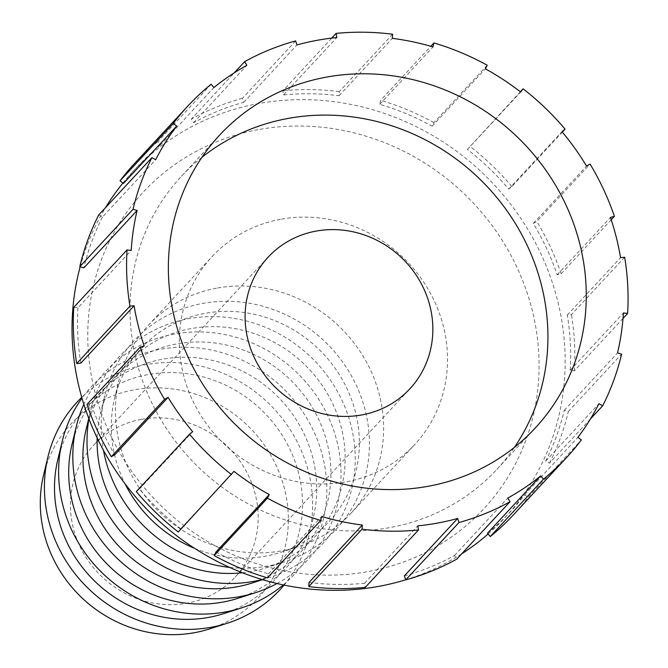 <?xml version="1.0" encoding="UTF-8"?>
<svg xmlns="http://www.w3.org/2000/svg" width="668" height="668" viewBox="0 0 668 668"><rect width="100%" height="100%" fill="white"/><g stroke="black" fill="none" stroke-linecap="round" stroke-linejoin="round"><path stroke-width="0.5" stroke-dasharray="3.34 2.5" d="M73.781 307.33L77.947 307.856L131.204 250.467M98.672 215.038L102.429 217.108L155.677 159.719M211.13 84.252L157.882 141.641L160.646 144.931L213.902 87.541M295.632 40.907L242.384 98.305L243.745 102.313A254.049 237.591 42.9 0 0 193.586 122.72L191.374 119.054L234.276 72.812M193.586 122.72L246.834 65.33M243.745 102.313L296.993 44.923M392.575 34.227L339.327 91.616L339.077 95.741A254.049 237.591 42.9 0 0 283.583 94.931L282.898 90.79L331.796 38.093M283.583 94.931L336.831 37.542M339.077 95.741L392.325 38.352M487.197 65.222L433.95 122.611L432.112 126.219A254.049 237.591 42.9 0 0 379.741 104.308L380.685 100.334L430.827 46.292M379.741 104.308L432.989 46.919M432.112 126.219L485.369 68.829M562.322 132.147L511.838 186.564L508.707 189.102A254.049 237.591 42.9 0 0 467.425 149.44L520.355 91.8M467.425 149.44L520.673 92.042M508.707 189.102L561.955 131.713M611.22 219.764L561.145 273.73L557.187 274.824A254.049 237.591 42.9 0 0 533.281 223.438L536.83 221.475L590.078 164.086M533.281 223.438L586.537 166.048M557.187 274.824L610.443 217.434M623.035 318.385L574.355 370.857L570.18 370.322A254.049 237.591 42.9 0 0 567.291 315.037L571.416 314.636L624.663 257.238M567.291 315.037L620.539 257.648M570.18 370.322L623.428 312.933M590.403 419.011L549.463 463.141L545.706 461.07A254.049 237.591 42.9 0 0 564.268 410.311L568.343 411.513L621.591 354.123M564.268 410.311L617.524 352.921M545.706 461.07L598.954 403.681M487.481 533.248A254.049 237.591 42.9 0 0 510.302 511.888A254.049 237.591 42.9 0 0 524.681 494.729L528.079 497.368L581.327 439.978M524.681 494.729L577.929 437.34M404.382 575.866A254.049 237.591 42.9 0 0 454.549 555.459L456.762 559.133M454.549 555.459L507.797 498.069M309.059 582.438A254.049 237.591 42.9 0 0 364.553 583.256L365.237 587.389M364.553 583.256L417.801 525.858M216.014 551.96A254.049 237.591 42.9 0 0 268.386 573.87L267.442 577.845M268.386 573.87L321.642 516.481M136.297 491.615L139.42 489.076A254.049 237.591 42.9 0 0 180.702 528.747L178.272 531.962M180.702 528.747L233.959 471.357M139.42 489.076L192.676 431.687M86.99 404.449L90.94 403.355A254.049 237.591 42.9 0 0 114.846 454.749M513.458 514.819A258.357 241.616 42.9 0 0 528.079 497.368M549.463 463.141A258.357 241.616 42.9 0 0 568.343 411.513M574.355 370.857A258.357 241.616 42.9 0 0 571.416 314.636M561.145 273.73A258.357 241.616 42.9 0 0 536.83 221.475M511.838 186.564A258.357 241.616 42.9 0 0 469.855 146.225M433.95 122.611A258.357 241.616 42.9 0 0 380.685 100.334M339.327 91.616A258.357 241.616 42.9 0 0 282.898 90.79M242.384 98.305A258.357 241.616 42.9 0 0 191.374 119.054M157.882 141.641A258.357 241.616 42.9 0 0 134.677 163.368M160.646 144.931A254.049 237.591 42.9 0 0 137.833 166.29A254.049 237.591 42.9 0 0 123.455 183.449M77.947 307.856A254.049 237.591 42.9 0 0 80.836 363.141M102.429 217.108A254.049 237.591 42.9 0 0 83.859 267.876M90.94 403.355L144.188 345.966M257.94 129.709A232.522 217.459 42.9 0 0 151.711 496.124A232.522 217.459 42.9 0 0 530.601 425.875A232.522 217.459 42.9 0 0 257.94 129.709M122.929 183.04A254.049 237.591 -137.1 0 1 132.364 172.185A254.049 237.591 -137.1 0 1 257.99 103.674A254.049 237.591 -137.1 0 1 528.522 230.493A254.049 237.591 -137.1 0 1 504.833 517.775A254.049 237.591 -137.1 0 1 488.116 533.999M461.638 553.872A254.049 237.591 -137.1 0 1 405.71 579.774M80.168 266.774A254.049 237.591 -137.1 0 1 105.511 207.664M280.451 219.321A138.184 129.225 42.9 0 0 212.123 256.579A138.184 129.225 42.9 0 0 225.517 445.297A138.184 129.225 42.9 0 0 414.711 444.554A138.184 129.225 42.9 0 0 427.595 288.3A138.184 129.225 42.9 0 0 280.451 219.321M201.878 157.364A215.296 201.344 42.9 0 0 181.153 176.586A215.296 201.344 42.9 0 0 161.08 420.038A215.296 201.344 42.9 0 0 390.346 527.52A215.296 201.344 42.9 0 0 496.8 469.462A215.296 201.344 42.9 0 0 514.418 447.36M141.24 419.387A96.726 90.456 42.9 0 0 93.411 445.472A96.726 90.456 42.9 0 0 84.393 554.849A96.726 90.456 42.9 0 0 187.391 603.137A96.726 90.456 42.9 0 0 235.219 577.052A96.726 90.456 42.9 0 0 244.237 467.675A96.726 90.456 42.9 0 0 141.24 419.387M209.36 628.972A127.788 119.505 42.9 0 0 282.43 481.536A127.788 119.505 42.9 0 0 133.825 389.887A127.788 119.505 42.9 0 0 43.562 475.14M284.092 585.076A138.184 129.225 42.9 0 0 290.897 430.751A138.184 129.225 42.9 0 0 145.549 364.711A138.184 129.225 42.9 0 0 81.755 397.343M223.563 613.675A127.788 119.505 42.9 0 0 296.625 466.231A127.788 119.505 42.9 0 0 148.029 374.581A127.788 119.505 42.9 0 0 57.765 459.843M283.24 584.901A138.184 129.225 42.9 0 0 310.754 425.274A138.184 129.225 42.9 0 0 159.744 349.406A138.184 129.225 42.9 0 0 81.997 398.17M237.758 598.369A127.788 119.505 42.9 0 0 310.829 450.925A127.788 119.505 42.9 0 0 162.232 359.275A127.788 119.505 42.9 0 0 71.969 444.537M277.02 583.515A138.184 129.225 42.9 0 0 330.485 421.8A138.184 129.225 42.9 0 0 173.947 334.1A138.184 129.225 42.9 0 0 83.842 404.274M251.961 583.064A127.788 119.505 42.9 0 0 325.024 435.628A127.788 119.505 42.9 0 0 176.427 343.978A127.788 119.505 42.9 0 0 86.164 429.232M262.157 579.532A138.184 129.225 42.9 0 0 269.822 577.336A138.184 129.225 42.9 0 0 348.838 417.901A138.184 129.225 42.9 0 0 188.151 318.795A138.184 129.225 42.9 0 0 90.539 410.987A138.184 129.225 42.9 0 0 88.927 418.794M242.451 572.76A127.788 119.505 42.9 0 0 266.156 567.758A127.788 119.505 42.9 0 0 339.227 420.322A127.788 119.505 42.9 0 0 190.631 328.673A127.788 119.505 42.9 0 0 100.367 413.926A127.788 119.505 42.9 0 0 97.152 437.941M229.667 567.399A138.184 129.225 42.9 0 0 284.025 562.03A138.184 129.225 42.9 0 0 363.033 402.595A138.184 129.225 42.9 0 0 202.346 303.489A138.184 129.225 42.9 0 0 104.742 395.681A138.184 129.225 42.9 0 0 103.457 450.29M194.63 548.361A127.788 119.505 42.9 0 0 280.36 552.453A127.788 119.505 42.9 0 0 353.43 405.017A127.788 119.505 42.9 0 0 204.826 313.367A127.788 119.505 42.9 0 0 114.562 398.621A127.788 119.505 42.9 0 0 125.058 483.807M216.549 288.184A138.184 129.225 42.9 0 0 148.221 325.45A138.184 129.225 42.9 0 0 118.946 380.376A138.184 129.225 42.9 0 0 161.623 514.168A138.184 129.225 42.9 0 0 298.229 546.725A138.184 129.225 42.9 0 0 350.809 513.425A138.184 129.225 42.9 0 0 363.693 357.171A138.184 129.225 42.9 0 0 216.549 288.184M504.833 517.775L510.302 511.888M132.364 172.185L137.833 166.29M219.488 135.262L181.153 176.586M496.8 469.462L535.143 428.138M268.068 257.23L93.411 445.472M235.219 577.052L409.885 388.809M262.582 579.657L269.822 577.336M88.769 418.385L90.539 410.987M266.156 567.758L284.025 562.03M100.367 413.926L104.742 395.681M280.36 552.453L298.229 546.725M114.562 398.621L118.946 380.376M350.809 513.425L414.711 444.554M148.221 325.45L212.123 256.579"/><path stroke-width="1" d="M137.107 210.478L83.859 267.876L79.793 266.666L133.041 209.276L137.107 210.478A254.049 237.591 42.9 0 0 131.204 250.467L127.029 249.932L73.781 307.33A258.357 241.616 42.9 0 0 76.72 363.551L129.968 306.153L134.093 305.752A254.049 237.591 42.9 0 0 144.188 345.966L140.238 347.059A258.357 241.616 42.9 0 0 164.553 399.314L168.094 397.351A254.049 237.591 42.9 0 0 192.676 431.687L189.545 434.225L136.297 491.615A258.357 241.616 42.9 0 0 178.272 531.962L233.959 471.357A254.049 237.591 42.9 0 0 269.262 494.57L267.434 498.178L214.186 555.567L216.014 551.96L269.262 494.57M176.703 126.06L123.455 183.449L120.048 180.811L173.304 123.421L176.703 126.06A254.049 237.591 42.9 0 0 155.677 159.719L151.92 157.648L98.672 215.038A258.357 241.616 42.9 0 0 79.793 266.666M234.276 72.812L244.622 61.656L246.834 65.33A254.049 237.591 42.9 0 0 213.902 87.541L211.13 84.252A258.357 241.616 42.9 0 0 187.925 105.97A258.357 241.616 42.9 0 0 173.304 123.421M331.796 38.093L336.146 33.4L336.831 37.542A254.049 237.591 42.9 0 0 316.707 40.389A254.049 237.591 42.9 0 0 296.993 44.923L295.632 40.907A258.357 241.616 42.9 0 0 244.622 61.656M430.827 46.292L433.933 42.944L432.989 46.919A254.049 237.591 42.9 0 0 392.325 38.352L392.575 34.227A258.357 241.616 42.9 0 0 336.146 33.4M520.355 91.8L523.102 88.827L520.673 92.042A254.049 237.591 42.9 0 0 485.369 68.829L487.197 65.222A258.357 241.616 42.9 0 0 433.933 42.944M543.501 479.148L490.254 536.538L487.481 533.248L540.729 475.858L543.501 479.148A258.357 241.616 42.9 0 0 566.706 457.43A258.357 241.616 42.9 0 0 581.327 439.978L577.929 437.34A254.049 237.591 42.9 0 0 598.954 403.681L602.711 405.752A258.357 241.616 42.9 0 0 621.591 354.123L617.524 352.921A254.049 237.591 42.9 0 0 623.428 312.933L627.603 313.467A258.357 241.616 42.9 0 0 624.663 257.238L620.539 257.648A254.049 237.591 42.9 0 0 610.443 217.434L614.393 216.34A258.357 241.616 42.9 0 0 590.078 164.086L586.537 166.048A254.049 237.591 42.9 0 0 561.955 131.713L565.086 129.174L562.322 132.147M614.393 216.34L611.22 219.764M627.603 313.467L623.035 318.385M602.711 405.752L590.403 419.011M405.743 579.882L404.382 575.866L457.638 518.477L459 522.493L405.743 579.882A258.357 241.616 42.9 0 0 456.762 559.133L510.01 501.743L507.797 498.069A254.049 237.591 42.9 0 0 540.729 475.858M308.8 586.562L309.059 582.438L362.306 525.048L362.056 529.173L308.8 586.562A258.357 241.616 42.9 0 0 365.237 587.389L418.485 530L417.801 525.858A254.049 237.591 42.9 0 0 457.638 518.477M214.186 555.567A258.357 241.616 42.9 0 0 267.442 577.845L320.698 520.455L321.642 516.481A254.049 237.591 42.9 0 0 362.306 525.048M168.094 397.351L114.846 454.749L111.297 456.703L164.553 399.314M127.029 249.932A258.357 241.616 42.9 0 0 129.968 306.153M189.545 434.225A258.357 241.616 42.9 0 0 231.529 474.564M267.434 498.178A258.357 241.616 42.9 0 0 320.698 520.455M362.056 529.173A258.357 241.616 42.9 0 0 418.485 530M459 522.493A258.357 241.616 42.9 0 0 510.01 501.743M565.086 129.174A258.357 241.616 42.9 0 0 523.102 88.827M151.92 157.648A258.357 241.616 42.9 0 0 133.041 209.276M325.951 77.204A215.296 201.344 42.9 0 0 219.488 135.262A215.296 201.344 42.9 0 0 199.415 378.723A215.296 201.344 42.9 0 0 428.681 486.195A215.296 201.344 42.9 0 0 535.143 428.138A215.296 201.344 42.9 0 0 555.217 184.677A215.296 201.344 42.9 0 0 325.951 77.204M140.238 347.059L86.99 404.449A258.357 241.616 42.9 0 0 111.297 456.703M490.254 536.538A258.357 241.616 42.9 0 0 513.458 514.819L566.706 457.43M187.925 105.97L134.677 163.368A258.357 241.616 42.9 0 0 120.048 180.811M134.093 305.752L80.836 363.141L76.72 363.551M488.116 533.999A254.049 237.591 -137.1 0 1 461.638 553.872M405.71 579.774A254.049 237.591 -137.1 0 1 153.49 515.838A254.049 237.591 -137.1 0 1 80.168 266.774M105.511 207.664A254.049 237.591 -137.1 0 1 122.929 183.04M514.418 447.36A215.296 201.344 42.9 0 0 508.749 213.334A215.296 201.344 42.9 0 0 287.607 118.52A215.296 201.344 42.9 0 0 201.878 157.364M315.897 231.145A96.726 90.456 42.9 0 0 268.068 257.23A96.726 90.456 42.9 0 0 259.05 366.607A96.726 90.456 42.9 0 0 362.056 414.895A96.726 90.456 42.9 0 0 409.885 388.809A96.726 90.456 42.9 0 0 418.903 279.433A96.726 90.456 42.9 0 0 315.897 231.145M81.755 397.343A138.184 129.225 42.9 0 0 47.946 456.904L43.562 475.14A127.788 119.505 42.9 0 0 83.032 598.87A127.788 119.505 42.9 0 0 209.36 628.972L227.229 623.244A138.184 129.225 42.9 0 0 284.092 585.076M47.946 456.904A138.184 129.225 42.9 0 0 90.623 590.687A138.184 129.225 42.9 0 0 227.229 623.244M81.997 398.17A138.184 129.225 42.9 0 0 62.141 441.598L57.765 459.843A127.788 119.505 42.9 0 0 97.236 583.565A127.788 119.505 42.9 0 0 223.563 613.675L241.424 607.947A138.184 129.225 42.9 0 0 283.24 584.901M62.141 441.598A138.184 129.225 42.9 0 0 104.818 575.39A138.184 129.225 42.9 0 0 241.424 607.947M83.842 404.274A138.184 129.225 42.9 0 0 76.344 426.293L71.969 444.537A127.788 119.505 42.9 0 0 111.431 568.259A127.788 119.505 42.9 0 0 237.758 598.369L255.627 592.641A138.184 129.225 42.9 0 0 277.02 583.515M76.344 426.293A138.184 129.225 42.9 0 0 119.021 560.085A138.184 129.225 42.9 0 0 255.627 592.641M88.769 418.385L86.164 429.232A127.788 119.505 42.9 0 0 125.634 552.954A127.788 119.505 42.9 0 0 251.961 583.064L262.582 579.657M88.927 418.794A138.184 129.225 42.9 0 0 262.157 579.532M97.152 437.941A127.788 119.505 42.9 0 0 242.451 572.76M103.457 450.29A138.184 129.225 42.9 0 0 229.667 567.399M125.058 483.807A127.788 119.505 42.9 0 0 194.63 548.361"/></g></svg>
